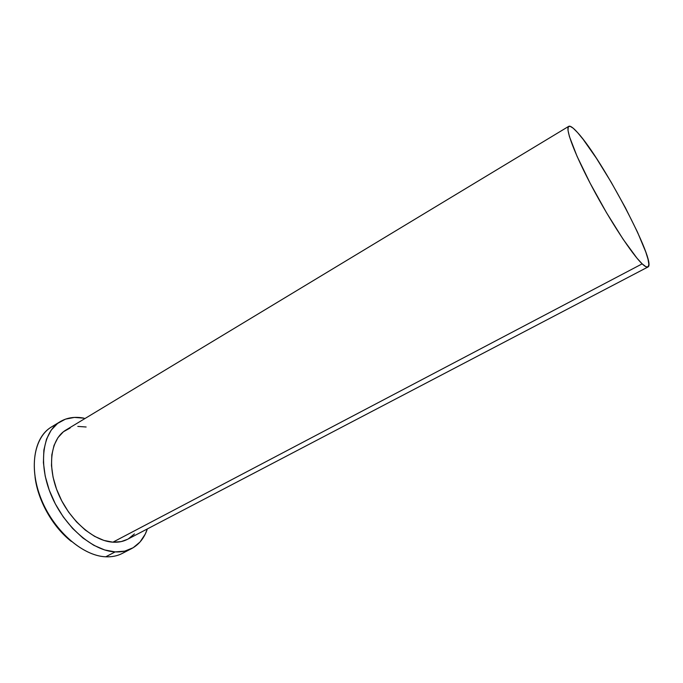 <?xml version="1.0" encoding="UTF-8"?>
<svg xmlns="http://www.w3.org/2000/svg" width="683" height="683" viewBox="0 0 683 683"><rect width="100%" height="100%" fill="white"/><g stroke="black" fill="none" stroke-linecap="round" stroke-linejoin="round"><path stroke-width="1.02" d="M126.705 550.6C120.908 555.057 113.924 557.123 105.745 556.799C111.884 557.072 117.391 555.953 122.266 553.435L131.418 548.697M115.154 551.907L105.745 556.799L115.154 551.907L104.695 549.969L93.81 545.299L82.942 538.025L72.594 528.42L63.246 516.886L55.34 503.917L49.236 490.129L45.206 476.136L43.405 462.596L43.866 450.08L46.521 439.126L51.191 430.136L57.611 423.417L65.466 419.149L74.413 417.415L84.086 418.184C75.096 416.391 67.105 417.569 60.104 421.701C42.747 431.938 37.898 463.279 51.046 494.757C64.04 526.26 92.512 550.925 115.154 551.907C121.25 552.214 126.722 551.13 131.554 548.628C139.016 544.616 144.284 538.05 147.357 528.924L145.214 534.174L140.024 542.003L133.134 547.749L124.75 551.13L115.154 551.907M568.717 126.355L65.935 430.025C50.909 438.819 46.76 465.729 57.935 492.725C69 519.729 93.306 541.09 112.891 542.182L642.165 263.851L112.891 542.182C118.321 542.515 123.179 541.568 127.465 539.331L647.936 267.002C646.886 267.557 644.965 266.498 642.165 263.851C632.159 254.452 610.243 221.087 592.46 187.62C574.616 154.119 564.909 128.208 568.76 126.329C570.254 125.578 573.225 127.687 577.656 132.664C602.483 159.438 657.43 263.621 647.936 267.002M577.656 132.664L583.162 139.375L596.421 158.268L611.123 182.105L625.415 207.786L637.495 232.126L645.759 251.942L648.022 259.216L648.85 264.278L648.167 266.857L645.93 266.746L642.165 263.851L636.983 258.174L623.084 239.195L606.478 212.644L590.129 183.206L577.041 156.279L569.417 136.557L568.008 130.385L568.23 126.936L570.006 126.235L573.208 128.208L577.656 132.664M70.127 428.002L63.417 431.767L57.961 437.632L54.025 445.41L51.823 454.852L51.481 465.584L53.069 477.178L56.535 489.122L61.76 500.895L68.513 511.968L76.479 521.838L85.307 530.076L94.587 536.351L103.91 540.424L112.891 542.182L121.164 541.61L127.542 539.288M128.421 538.802L134.414 533.935M86.126 426.995L77.802 426.414M59.942 421.804L51.182 427.148C33.663 437.487 28.609 468.803 41.637 500.144C54.512 531.502 82.976 555.945 105.745 556.799C81.943 555.962 52.07 529.129 40.049 496.089C27.841 463.065 35.934 432.126 55.904 424.817M71.322 541.406C52.676 526.892 37.77 500.417 35.038 476.939C37.77 500.417 52.676 526.892 71.322 541.406"/></g></svg>
